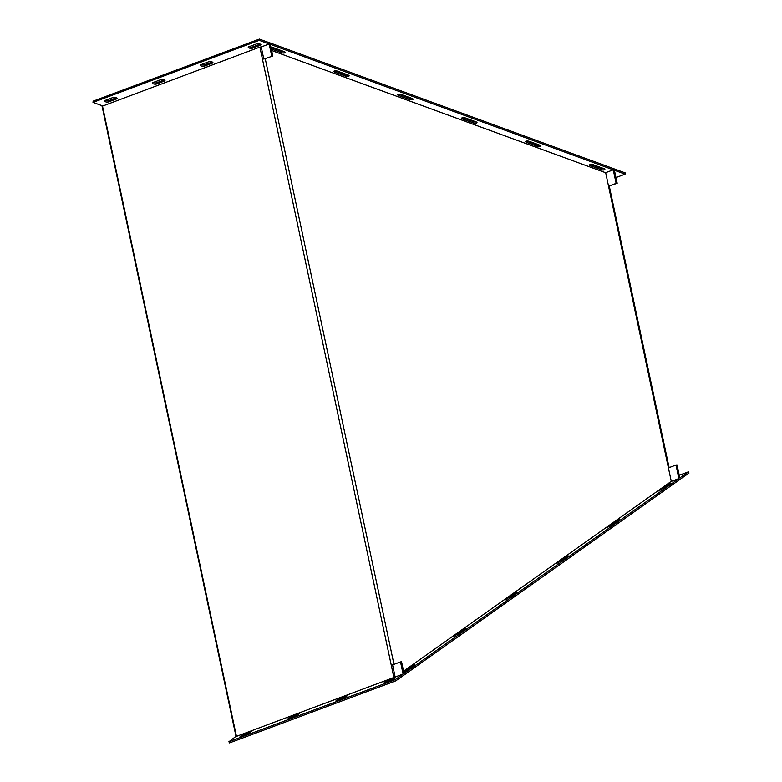 <?xml version="1.0" encoding="UTF-8"?>
<svg xmlns="http://www.w3.org/2000/svg" width="782" height="782" viewBox="0 0 782 782"><rect width="100%" height="100%" fill="white"/><g stroke="black" fill="none" stroke-linecap="round" stroke-linejoin="round"><path stroke-width="1.17" d="M404.323 674.798L395.78 680.848L395.125 679.695L403.092 674.045L400.511 661.904L401.557 661.787L404.323 674.798M236.653 735.842L228.891 741.747L229.546 742.9L395.78 680.848M689.001 473.022L679.187 479.982L676.01 465.026L677.046 464.909L679.812 477.919L688.356 471.859L689.001 473.022M679.245 475.26L688.356 471.859M236.017 736.439L102.071 106.274L259.878 47.086L261.227 46.949L263.808 59.09L272.791 56.011L270.025 43L259.37 39.1L93.136 101.152L92.999 102.393L102.442 105.853L236.457 736.38L403.092 674.045M228.891 741.747L395.125 679.695M288.011 718.746L296.007 715.765L299.545 713.546L291.002 716.625L288.011 718.746M386.904 680.829L383.913 682.95L391.909 679.969L395.448 677.75L386.904 680.829L387.373 681.66M243.046 734.523L240.064 736.644L248.05 733.663L251.589 731.444L243.046 734.523L243.515 735.354M335.967 700.848L343.953 697.867L347.491 695.648L338.958 698.727L335.967 700.848M403.551 671.171L671.279 481.331L668.414 467.861L676.01 465.026M395.145 677.007L392.574 664.876L400.511 661.904M271.618 50.498L605.688 172.744L608.552 186.224L617.184 183.271L614.417 170.261L625.072 174.161L625.219 172.91L612.961 168.433L616.138 183.389L617.184 183.271M263.808 59.09L272.791 56.011M261.227 46.949L269.174 43.988L271.755 56.128M92.999 102.393L259.223 40.351L269.174 43.988M164.523 81.015A2.346 0.821 6.5 0 0 164.992 80.595A2.346 0.821 6.5 0 0 163.438 79.627A2.346 0.821 6.5 0 0 160.799 79.647L152.803 82.628A2.346 0.821 6.5 0 0 152.334 83.048A2.346 0.821 6.5 0 0 153.888 84.016A2.346 0.821 6.5 0 0 156.537 83.997L164.523 81.015L164.631 80.087M260.426 45.219L252.439 48.201A2.346 0.821 6.5 0 1 249.79 48.22A2.346 0.821 6.5 0 1 248.246 47.252A2.346 0.821 6.5 0 1 248.705 46.832L256.701 43.851A2.346 0.821 6.5 0 1 259.341 43.831A2.346 0.821 6.5 0 1 260.895 44.799A2.346 0.821 6.5 0 1 260.426 45.219L260.533 44.291M116.577 98.913L108.581 101.895A2.346 0.821 6.5 0 1 105.932 101.914A2.346 0.821 6.5 0 1 104.387 100.946A2.346 0.821 6.5 0 1 104.847 100.526L112.843 97.545A2.346 0.821 6.5 0 1 115.492 97.525A2.346 0.821 6.5 0 1 117.036 98.493A2.346 0.821 6.5 0 1 116.577 98.913L116.674 97.985M212.479 63.117A2.346 0.821 6.5 0 0 212.939 62.697A2.346 0.821 6.5 0 0 211.394 61.729A2.346 0.821 6.5 0 0 208.745 61.749L200.759 64.73A2.346 0.821 6.5 0 0 200.29 65.15A2.346 0.821 6.5 0 0 201.834 66.118A2.346 0.821 6.5 0 0 204.483 66.099L212.479 63.117L212.577 62.189M668.414 467.861L608.552 186.224L616.138 183.389M164.298 79.901L156.674 82.745A2.346 0.821 6.5 0 1 153.174 82.491M260.201 44.105L252.576 46.949A2.346 0.821 6.5 0 1 249.077 46.695M116.342 97.799L108.727 100.653A2.346 0.821 6.5 0 1 105.218 100.389M212.245 62.003L204.63 64.847A2.346 0.821 6.5 0 1 201.121 64.593M259.37 39.1L259.223 40.351M615.972 177.563L625.072 174.161M269.927 42.961L270.308 44.339L613.264 169.841L612.961 168.433L270.015 42.932M605.581 172.705L613.264 169.841M348.381 75.131A2.346 0.821 6.5 0 1 345.546 74.857L334.892 70.957A2.346 0.821 6.5 0 1 334.716 70.888M540.196 145.325A2.346 0.821 6.5 0 1 537.361 145.051L526.706 141.151A2.346 0.821 6.5 0 1 526.53 141.083M412.319 98.522A2.346 0.821 6.5 0 1 409.485 98.249L398.83 94.348A2.346 0.821 6.5 0 1 398.654 94.28M476.258 121.924A2.346 0.821 6.5 0 1 473.423 121.65L462.768 117.75A2.346 0.821 6.5 0 1 462.592 117.681M284.443 51.729A2.346 0.821 6.5 0 1 281.608 51.456L271.002 47.575M604.134 168.716A2.346 0.821 6.5 0 1 601.309 168.453L590.645 164.552A2.346 0.821 6.5 0 1 590.469 164.474M345.409 76.098A2.346 0.821 6.5 0 0 347.804 76.421A2.346 0.821 6.5 0 0 349.134 75.844A2.346 0.821 6.5 0 0 348.205 75.052L337.55 71.152A2.346 0.821 6.5 0 0 335.146 70.83A2.346 0.821 6.5 0 0 333.816 71.416A2.346 0.821 6.5 0 0 334.745 72.198L345.409 76.098L345.546 74.857M537.224 146.293A2.346 0.821 6.5 0 0 539.619 146.625A2.346 0.821 6.5 0 0 540.948 146.038A2.346 0.821 6.5 0 0 540.02 145.256L529.365 141.356A2.346 0.821 6.5 0 0 526.96 141.024A2.346 0.821 6.5 0 0 525.641 141.61A2.346 0.821 6.5 0 0 526.569 142.392L537.224 146.293L537.361 145.051M409.348 99.5A2.346 0.821 6.5 0 0 411.743 99.822A2.346 0.821 6.5 0 0 413.072 99.246A2.346 0.821 6.5 0 0 412.143 98.454L401.489 94.554A2.346 0.821 6.5 0 0 399.084 94.231A2.346 0.821 6.5 0 0 397.755 94.808A2.346 0.821 6.5 0 0 398.683 95.6L409.348 99.5L409.485 98.249M473.286 122.901A2.346 0.821 6.5 0 0 475.681 123.224A2.346 0.821 6.5 0 0 477.01 122.637A2.346 0.821 6.5 0 0 476.082 121.855L465.427 117.955A2.346 0.821 6.5 0 0 463.022 117.632A2.346 0.821 6.5 0 0 461.693 118.209A2.346 0.821 6.5 0 0 462.631 119.001L473.286 122.901L473.423 121.65M270.973 47.458A2.346 0.821 6.5 0 1 273.602 47.761L284.267 51.661A2.346 0.821 6.5 0 1 285.195 52.443A2.346 0.821 6.5 0 1 283.866 53.029A2.346 0.821 6.5 0 1 281.461 52.707L281.608 51.456M271.295 48.983L281.461 52.707M601.163 169.694L590.508 165.794A2.346 0.821 6.5 0 1 589.579 165.002A2.346 0.821 6.5 0 1 590.909 164.425A2.346 0.821 6.5 0 1 593.303 164.748L603.958 168.648A2.346 0.821 6.5 0 1 604.887 169.44A2.346 0.821 6.5 0 1 603.557 170.017A2.346 0.821 6.5 0 1 601.163 169.694L601.309 168.453M404.333 674.866L679.187 479.982L678.884 478.574L404.03 673.458L404.089 674.954M678.884 478.574L671.054 481.497M463.071 629.657L465.867 628.611L453.883 636.343L463.071 629.657L463.443 630.321M616.793 520.656L619.588 519.61L607.614 527.342L616.793 520.656L617.174 521.32M514.312 593.323L517.107 592.277L505.123 600.009L514.312 593.323L514.693 593.988M565.552 556.989L568.348 555.943L556.373 563.675L565.552 556.989L565.933 557.654M403.795 672.324L414.616 664.944L411.821 665.99L412.202 666.665M403.678 671.767L411.821 665.99M668.033 484.322L658.855 491.008L670.839 483.276L668.033 484.322L668.414 484.987M338.958 698.727L339.417 699.558M291.002 716.625L291.471 717.456M393.972 664.348L265.264 58.816M393.903 677.613L259.878 47.086M156.537 83.997L156.674 82.745M252.439 48.201L252.576 46.949M108.581 101.895L108.727 100.653M204.483 66.099L204.63 64.847M334.745 72.198L334.892 70.957M526.569 142.392L526.706 141.151M398.683 95.6L398.83 94.348M462.631 119.001L462.768 117.75M590.508 165.794L590.645 164.552M669.118 467.597L609.305 186.204"/></g></svg>
